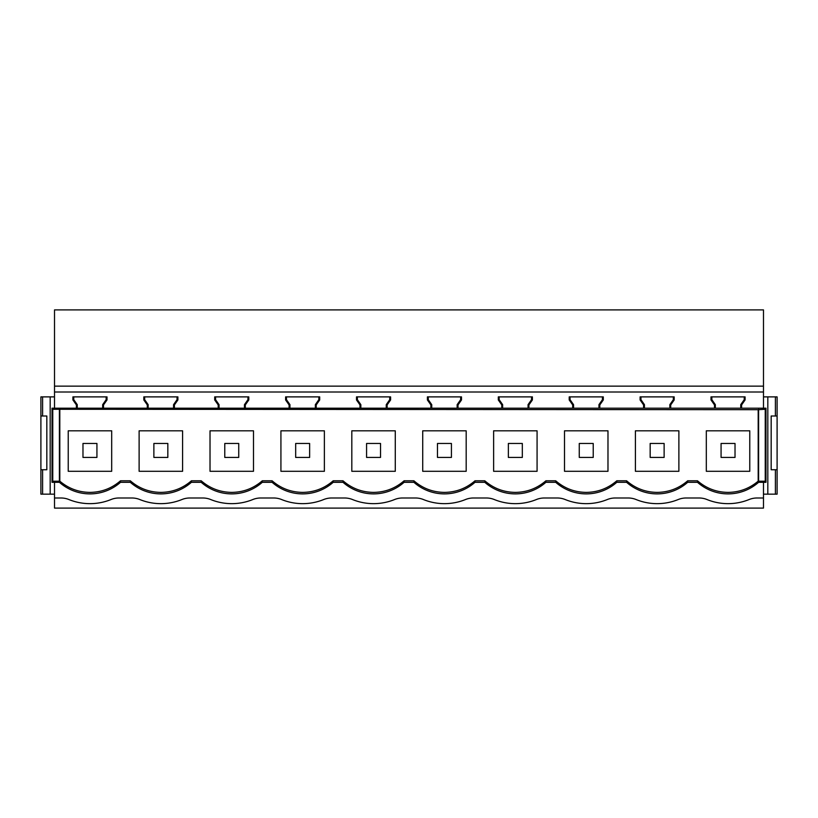 <?xml version="1.0" encoding="UTF-8"?>
<svg xmlns="http://www.w3.org/2000/svg" width="818" height="818" viewBox="0 0 818 818"><rect width="100%" height="100%" fill="white"/><g stroke="black" fill="none" stroke-linecap="round" stroke-linejoin="round"><path stroke-width="1.23" d="M763.491 386.137L763.491 309.91L54.509 309.91L54.509 386.137L763.491 386.137L763.491 408.192L765.965 408.192L765.965 482.303L763.491 482.303L763.491 508.09L54.509 508.09L54.509 482.303L59.417 482.303L59.806 481.148C68.507 488.51 78.559 492.262 89.96 492.385C101.555 492.252 111.729 488.387 120.502 480.8L120.502 482.303L130.318 482.303L130.318 480.8C139.08 488.387 149.265 492.252 160.86 492.385C172.445 492.252 182.629 488.387 191.402 480.8L191.402 482.303L201.208 482.303L201.208 480.8C209.981 488.387 220.165 492.252 231.75 492.385C243.345 492.252 253.529 488.387 262.292 480.8L262.292 482.303L272.108 482.303L272.108 480.8C280.881 488.387 291.055 492.252 302.65 492.385C314.245 492.252 324.429 488.387 333.192 480.8L333.192 482.303L343.008 482.303L343.008 480.8C351.781 488.387 361.955 492.252 373.55 492.385C385.145 492.252 395.329 488.387 404.092 480.8L404.092 482.303L413.908 482.303L413.908 480.8C422.671 488.387 432.855 492.252 444.45 492.385C456.045 492.252 466.219 488.387 474.992 480.8L474.992 482.303L484.808 482.303L484.808 480.8C493.571 488.387 503.755 492.252 515.35 492.385C526.945 492.252 537.119 488.387 545.892 480.8L545.892 482.303L555.708 482.303L555.708 480.8C564.471 488.387 574.655 492.252 586.25 492.385C597.835 492.252 608.019 488.387 616.792 480.8L616.792 482.303L626.598 482.303L626.598 480.8C635.371 488.387 645.555 492.252 657.14 492.385C668.735 492.252 678.92 488.387 687.682 480.8L687.682 482.303L697.498 482.303L697.498 480.8C706.271 488.387 716.445 492.252 728.04 492.385C739.441 492.262 749.492 488.51 758.194 481.148L758.194 409.695L765.239 409.276L765.781 408.192M710.995 399.951L711.854 399.675L711.854 396.883L711.854 399.675L715.341 404.665L714.492 404.93L710.995 399.951L710.995 396.883L745.086 396.883L744.237 396.883L744.237 399.675L740.74 404.665L741.599 404.93L741.599 408.192L763.491 408.192M640.105 399.951L640.954 399.675L640.954 396.883L640.954 399.675L644.441 404.665L643.592 404.93L640.105 399.951L640.105 396.883L674.185 396.883L673.337 396.883L673.337 399.675L669.85 404.665L670.699 404.93L670.699 408.192L715.341 408.192L715.341 404.665L715.341 408.192L740.74 408.192L740.74 404.665L740.74 408.192L741.599 408.192M569.205 399.951L570.054 399.675L570.054 396.883L570.054 399.675L573.551 404.665L572.692 404.93L569.205 399.951L569.205 396.883L603.295 396.883L602.437 396.883L602.437 399.675L598.95 404.665L599.798 404.93L599.798 408.192L644.441 408.192L644.441 404.665L644.441 408.192L669.85 408.192L669.85 404.665L669.85 408.192L670.699 408.192M498.305 399.951L499.154 399.675L499.154 396.883L499.154 399.675L502.651 404.665L501.792 404.93L498.305 399.951L498.305 396.883L532.395 396.883L531.536 396.883L531.536 399.675L528.05 404.665L528.898 404.93L528.898 408.192L573.551 408.192L573.551 404.665L573.551 408.192L598.95 408.192L598.95 404.665M777.1 469.736L771.169 469.736L771.169 416.004L777.1 416.004L777.1 494.164L767.816 494.164L767.816 396.883L763.491 396.883M767.816 396.883L777.1 396.883L777.1 416.004M42.608 396.883L40.9 396.883L40.9 494.164L50.184 494.164L50.184 396.883L42.608 396.883L42.608 416.004L40.9 416.004M54.509 396.883L50.184 396.883M767.816 494.164L763.491 494.164M765.239 409.276L765.239 481.219L758.583 481.199L758.583 482.303L763.491 482.303M763.491 497.998L756.957 497.998A20.931 20.931 0 0 0 749.073 499.542A55.828 55.828 0 0 1 707.018 499.542A20.931 20.931 0 0 0 699.134 497.998L686.057 497.998A20.931 20.931 0 0 0 678.173 499.542A55.828 55.828 0 0 1 636.118 499.542A20.931 20.931 0 0 0 628.234 497.998L615.156 497.998A20.931 20.931 0 0 0 607.273 499.542A55.828 55.828 0 0 1 565.218 499.542A20.931 20.931 0 0 0 557.334 497.998L544.256 497.998A20.931 20.931 0 0 0 536.373 499.542A55.828 55.828 0 0 1 494.317 499.542A20.931 20.931 0 0 0 486.434 497.998L473.356 497.998A20.931 20.931 0 0 0 465.473 499.542A55.828 55.828 0 0 1 423.427 499.542A20.931 20.931 0 0 0 415.544 497.998L402.456 497.998A20.931 20.931 0 0 0 394.573 499.542A55.828 55.828 0 0 1 352.527 499.542A20.931 20.931 0 0 0 344.644 497.998L331.566 497.998A20.931 20.931 0 0 0 323.683 499.542A55.828 55.828 0 0 1 281.627 499.542A20.931 20.931 0 0 0 273.744 497.998L260.666 497.998A20.931 20.931 0 0 0 252.782 499.542A55.828 55.828 0 0 1 210.727 499.542A20.931 20.931 0 0 0 202.844 497.998L189.766 497.998A20.931 20.931 0 0 0 181.882 499.542A55.828 55.828 0 0 1 139.827 499.542A20.931 20.931 0 0 0 131.943 497.998L118.866 497.998A20.931 20.931 0 0 0 110.982 499.542A55.828 55.828 0 0 1 68.927 499.542A20.931 20.931 0 0 0 61.043 497.998L54.509 497.998M758.583 482.303A46.053 46.053 0 0 1 697.498 482.303L687.682 482.303A46.053 46.053 0 0 1 626.598 482.303L616.792 482.303A46.053 46.053 0 0 1 555.708 482.303L545.892 482.303A46.053 46.053 0 0 1 484.808 482.303L474.992 482.303A46.053 46.053 0 0 1 413.908 482.303L404.092 482.303A46.053 46.053 0 0 1 343.008 482.303L333.192 482.303A46.053 46.053 0 0 1 272.108 482.303L262.292 482.303A46.053 46.053 0 0 1 201.208 482.303L191.402 482.303A46.053 46.053 0 0 1 130.318 482.303L120.502 482.303A46.053 46.053 0 0 1 59.417 482.303L52.035 482.303L52.035 408.192L54.509 408.192L54.509 386.137M54.509 494.164L50.184 494.164M775.392 416.004L775.392 396.883M775.392 469.736L775.392 494.164M42.608 494.164L42.608 469.736L46.83 469.736L46.83 416.004L42.608 416.004M73.763 396.883L73.763 399.675L77.26 404.665L77.26 408.192L102.659 408.192L102.659 404.665L106.146 399.675L106.146 396.883M147.301 404.93L143.815 399.951L144.663 399.675L144.663 396.883L144.663 399.675L148.15 404.665L148.15 408.192L148.15 404.665L147.301 404.93L147.301 408.192L173.559 408.192L173.559 404.665L177.046 399.675L177.046 396.883M218.202 404.93L214.705 399.951L215.563 399.675L215.563 396.883L215.563 399.675L219.05 404.665L219.05 408.192L219.05 404.665L218.202 404.93L218.202 408.192L244.449 408.192L244.449 404.665L247.946 399.675L247.946 396.883M289.102 404.93L285.605 399.951L286.464 399.675L286.464 396.883L286.464 399.675L289.95 404.665L289.95 408.192L289.95 404.665L289.102 404.93L289.102 408.192L315.349 408.192L315.349 404.665L318.846 399.675L318.846 396.883M359.992 404.93L356.505 399.951L357.364 399.675L357.364 396.883L357.364 399.675L360.85 404.665L360.85 408.192L360.85 404.665L359.992 404.93L359.992 408.192L386.249 408.192L386.249 404.665L389.736 399.675L389.736 396.883M430.892 404.93L427.405 399.951L428.264 399.675L428.264 396.883L428.264 399.675L431.751 404.665L431.751 408.192L431.751 404.665L430.892 404.93L430.892 408.192L457.15 408.192L457.15 404.665L460.636 399.675L460.636 396.883M427.405 399.951L427.405 396.883L461.495 396.883L461.495 399.951L458.008 404.93L458.008 408.192L502.651 408.192L502.651 404.665L502.651 408.192L528.05 408.192L528.05 404.665M599.798 408.192L598.95 408.192M528.898 408.192L528.05 408.192M458.008 408.192L457.15 408.192M356.505 399.951L356.505 396.883L390.595 396.883L390.595 399.951L387.108 404.93L387.108 408.192L430.892 408.192M387.108 408.192L386.249 408.192M285.605 399.951L285.605 396.883L319.695 396.883L319.695 399.951L316.208 404.93L316.208 408.192L359.992 408.192M316.208 408.192L315.349 408.192M214.705 399.951L214.705 396.883L248.795 396.883L248.795 399.951L245.308 404.93L245.308 408.192L289.102 408.192M245.308 408.192L244.449 408.192M143.815 399.951L143.815 396.883L177.895 396.883L177.895 399.951L174.408 404.93L174.408 408.192L218.202 408.192M174.408 408.192L173.559 408.192M72.914 399.951L73.763 399.675L77.26 404.665L76.401 404.93L72.914 399.951L72.914 396.883L107.005 396.883L107.005 399.951L103.508 404.93L103.508 408.192L147.301 408.192M103.508 408.192L102.659 408.192M54.509 408.192L77.26 408.192M765.239 481.219L765.781 482.303M758.194 409.695L52.761 409.276L52.761 481.219L59.417 481.199M52.761 481.219L52.219 482.303M52.761 409.276L52.219 408.192M42.608 469.736L40.9 469.736M711.854 399.675L715.341 404.665M54.509 392.006L763.491 392.006M714.492 404.93L714.492 408.192M745.086 396.883L745.086 399.951L741.599 404.93M76.401 404.93L76.401 408.192M501.792 404.93L501.792 408.192M532.395 396.883L532.395 399.951L528.898 404.93M572.692 404.93L572.692 408.192M603.295 396.883L603.295 399.951L599.798 404.93M643.592 404.93L643.592 408.192M674.185 396.883L674.185 399.951L670.699 404.93M144.663 399.675L148.15 404.665M215.563 399.675L219.05 404.665M286.464 399.675L289.95 404.665M357.364 399.675L360.85 404.665M428.264 399.675L431.751 404.665M499.154 399.675L502.651 404.665M570.054 399.675L573.551 404.665M640.954 399.675L644.441 404.665M457.15 404.665L458.008 404.93M386.249 404.665L387.108 404.93M315.349 404.665L316.208 404.93M244.449 404.665L245.308 404.93M173.559 404.665L174.408 404.93M102.659 404.665L103.508 404.93M758.603 481.219L758.603 409.276M697.498 480.8L687.682 480.8M626.598 480.8L616.792 480.8M555.708 480.8L545.892 480.8M484.808 480.8L474.992 480.8M413.908 480.8L404.092 480.8M343.008 480.8L333.192 480.8M272.108 480.8L262.292 480.8M201.208 480.8L191.402 480.8M130.318 480.8L120.502 480.8M59.397 409.276L59.397 481.219M59.806 409.695L59.806 481.148M745.086 399.951L744.237 399.675M674.185 399.951L673.337 399.675M603.295 399.951L602.437 399.675M532.395 399.951L531.536 399.675M461.495 399.951L460.636 399.675M390.595 399.951L389.736 399.675M319.695 399.951L318.846 399.675M248.795 399.951L247.946 399.675M177.895 399.951L177.046 399.675M107.005 399.951L106.146 399.675M111.688 471.291L111.688 430.82L68.231 430.82L68.231 471.291L111.688 471.291M607.979 471.291L564.512 471.291L564.512 430.82L607.979 430.82L607.979 471.291M635.412 430.82L678.879 430.82L678.879 471.291L635.412 471.291L635.412 430.82M537.078 471.291L493.622 471.291L493.622 430.82L537.078 430.82L537.078 471.291M351.822 430.82L351.822 471.291L395.278 471.291L395.278 430.82L351.822 430.82M253.488 471.291L253.488 430.82L210.022 430.82L210.022 471.291L253.488 471.291M139.121 430.82L139.121 471.291L182.588 471.291L182.588 430.82L139.121 430.82M280.922 430.82L324.378 430.82L324.378 471.291L280.922 471.291L280.922 430.82M422.722 430.82L422.722 471.291L466.178 471.291L466.178 430.82L422.722 430.82M706.312 430.82L706.312 471.291L749.769 471.291L749.769 430.82L706.312 430.82M96.933 457.426L96.933 443.468L82.976 443.468L82.976 457.426L96.933 457.426M167.833 457.426L167.833 443.468L153.876 443.468L153.876 457.426L167.833 457.426M238.733 457.426L238.733 443.468L224.776 443.468L224.776 457.426L238.733 457.426M309.633 457.426L309.633 443.468L295.676 443.468L295.676 457.426L309.633 457.426M380.534 457.426L380.534 443.468L366.576 443.468L366.576 457.426L380.534 457.426M451.424 457.426L451.424 443.468L437.466 443.468L437.466 457.426L451.424 457.426M522.324 457.426L522.324 443.468L508.367 443.468L508.367 457.426L522.324 457.426M593.224 457.426L593.224 443.468L579.267 443.468L579.267 457.426L593.224 457.426M664.124 457.426L664.124 443.468L650.167 443.468L650.167 457.426L664.124 457.426M735.024 457.426L735.024 443.468L721.067 443.468L721.067 457.426L735.024 457.426"/></g></svg>
